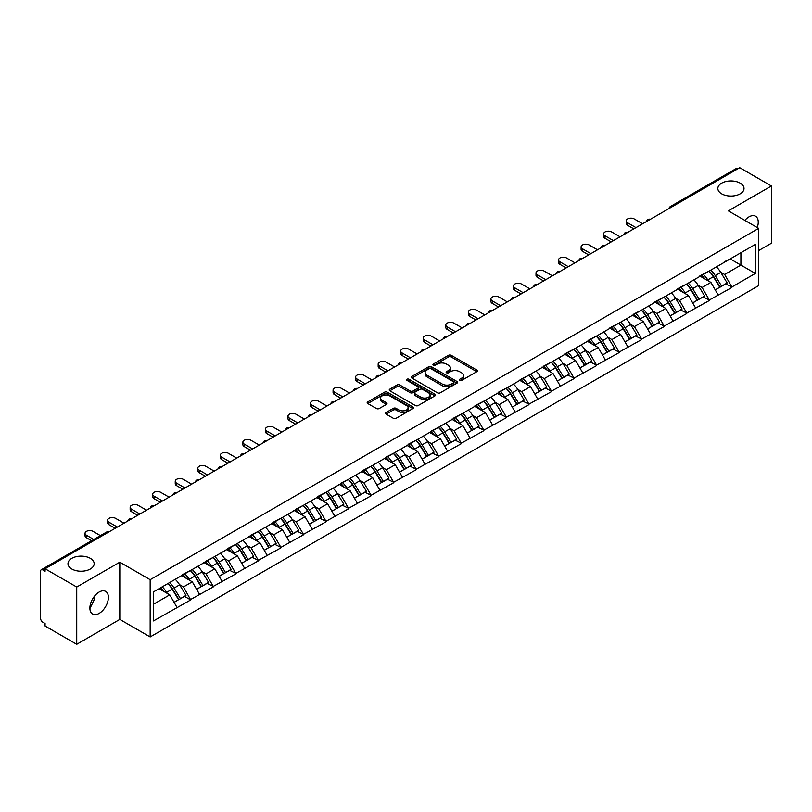 <?xml version="1.0" encoding="UTF-8"?>
<svg xmlns="http://www.w3.org/2000/svg" width="812" height="812" viewBox="0 0 812 812"><rect width="100%" height="100%" fill="white"/><g stroke="black" fill="none" stroke-linecap="round" stroke-linejoin="round"><path stroke-width="1.22" d="M90.325 558.341A13.083 7.552 0 0 0 76.064 556.697A13.083 7.552 0 0 0 67.985 563.68A13.083 7.552 0 0 0 71.821 569.019A13.083 7.552 0 0 0 86.082 570.653A13.083 7.552 0 0 0 94.151 563.68A13.083 7.552 0 0 0 90.325 558.341M740.179 183.147A13.083 7.552 0 0 0 725.918 181.512A13.083 7.552 0 0 0 717.849 188.485A13.083 7.552 0 0 0 721.675 193.824A13.083 7.552 0 0 0 735.936 195.469A13.083 7.552 0 0 0 744.015 188.485A13.083 7.552 0 0 0 740.179 183.147M459.734 380.402A1.401 0.812 0 0 0 461.723 380.402L476.796 371.703A2.01 1.157 0 0 0 477.385 370.881A2.01 1.157 0 0 0 476.796 370.059L451.259 355.321A2.01 1.157 0 0 0 448.427 355.321L433.344 364.02A1.401 0.812 0 0 0 432.938 364.598A1.401 0.812 0 0 0 433.344 365.167A1.401 0.812 0 0 0 435.333 365.167L437.282 364.04A6.425 3.705 0 0 1 446.367 364.04L448.498 365.268A6.425 3.705 0 0 1 450.376 367.897A6.425 3.705 0 0 1 448.498 370.516L446.539 371.642A1.401 0.812 0 0 0 446.133 372.211A1.401 0.812 0 0 0 446.539 372.789A1.401 0.812 0 0 0 448.528 372.789L450.477 371.663A6.425 3.705 0 0 1 459.562 371.663L461.693 372.891A6.425 3.705 0 0 1 463.571 375.509A6.425 3.705 0 0 1 461.693 378.128L459.734 379.255A1.401 0.812 0 0 0 459.328 379.833A1.401 0.812 0 0 0 459.734 380.402L459.734 379.255M93.928 596.921L94.151 599.855L89.899 608.543M99.135 592.049A13.083 7.552 -60 0 1 105.682 591.4A13.083 7.552 -60 0 1 107.681 601.885A13.083 7.552 -60 0 1 99.135 613.415A13.083 7.552 -60 0 1 92.598 614.065A13.083 7.552 -60 0 1 90.589 603.58A13.083 7.552 -60 0 1 99.135 592.049M744.848 220.387A13.083 7.552 -60 0 1 748.999 216.865A13.083 7.552 -60 0 1 755.536 216.215A13.083 7.552 -60 0 1 757.261 227.563M386.136 412.496A2.01 1.157 0 0 0 385.548 413.308A2.01 1.157 0 0 0 386.136 414.13L393.302 418.271A2.01 1.157 0 0 0 396.144 418.271L412.882 408.598A2.01 1.157 0 0 0 413.47 407.786A2.01 1.157 0 0 0 412.882 406.964L387.344 392.216A2.01 1.157 0 0 0 384.512 392.216L367.765 401.889A2.01 1.157 0 0 0 367.176 402.701A2.01 1.157 0 0 0 367.765 403.523L376.423 408.517A2.01 1.157 0 0 0 379.255 408.517L386.421 404.386A2.01 1.157 0 0 0 387.009 403.564A2.01 1.157 0 0 0 386.421 402.742L382.127 400.265A5.369 3.096 0 0 1 380.564 398.073A5.369 3.096 0 0 1 383.873 395.211A5.369 3.096 0 0 1 389.719 395.891L406.538 405.594A5.369 3.096 0 0 1 408.101 407.786A5.369 3.096 0 0 1 404.792 410.649A5.369 3.096 0 0 1 398.946 409.979L396.144 408.355A2.01 1.157 0 0 0 393.302 408.355L386.136 412.496L386.136 414.13M119.811 562.178L76.734 587.046L45.076 568.765L739.742 167.708L771.4 185.978L728.323 210.856L758.682 228.375L150.159 579.697L119.811 562.178L119.811 619.424L150.159 636.953L150.159 579.697M437.424 392.795A2.01 1.157 0 0 0 440.266 392.795L457.004 383.132A2.01 1.157 0 0 0 457.592 382.31A2.01 1.157 0 0 0 457.004 381.488L431.466 366.75A2.01 1.157 0 0 0 428.634 366.75L411.887 376.413A2.01 1.157 0 0 0 411.298 377.235A2.01 1.157 0 0 0 411.887 378.047L437.424 392.795M407.553 380.706A1.401 0.812 0 0 1 408.984 380.909L408.984 379.234L434.948 394.226A2.01 1.157 0 0 1 435.536 395.048A2.01 1.157 0 0 1 434.948 395.87L418.2 405.533A2.01 1.157 0 0 1 415.368 405.533L389.831 390.785L389.831 389.151A2.01 1.157 0 0 0 389.242 389.963A2.01 1.157 0 0 0 389.831 390.785M389.831 389.151L396.997 385.01A2.01 1.157 0 0 1 399.829 385.01L410.192 390.988A2.01 1.157 0 0 0 413.024 390.988L417.774 388.248A2.01 1.157 0 0 0 418.363 387.425A2.01 1.157 0 0 0 417.774 386.613L406.995 380.381A1.401 0.812 0 0 1 406.579 379.813A1.401 0.812 0 0 1 407.451 379.062A1.401 0.812 0 0 1 408.984 379.234M150.159 636.953L758.682 285.621L758.682 228.375M167.891 583.564A13.692 7.907 -120 0 1 172.58 589.045L178.965 599.591L184.527 596.373L190.708 599.936L183.482 586.924L179.472 584.61M190.708 599.936L153.488 620.926L153.488 591.887L755.353 244.402L755.353 273.441L731.866 287.001L724.639 274.486L720.64 272.172M709.059 271.127A13.692 7.907 -120 0 1 713.748 276.608L720.132 287.154L725.695 283.936L731.866 287.001M731.866 287.499L709.323 300.014L702.096 287.499L698.087 285.185M686.505 284.149A13.692 7.907 -120 0 1 691.195 289.63L697.579 300.166L703.141 296.959L709.323 300.014M709.323 300.521L686.769 313.036L679.542 300.521L675.543 298.207M663.962 297.162A13.692 7.907 -120 0 1 668.652 302.643L675.036 313.188L680.598 309.971L686.769 313.036M686.769 313.533L664.226 326.059L656.999 313.533L652.99 311.229M641.409 310.184A13.692 7.907 -120 0 1 646.098 315.665L652.483 326.201L658.045 322.993L664.226 326.059M664.226 326.556L641.673 339.071L634.446 326.556L630.447 324.242M618.866 323.206A13.692 7.907 -120 0 1 623.555 328.687L629.939 339.223L635.502 336.006L641.673 339.071M641.673 339.578L619.13 352.093L611.903 339.578L607.894 337.264M596.312 336.219A13.692 7.907 -120 0 1 601.002 341.7L607.386 352.235L612.948 349.028L619.13 352.093M619.13 352.591L596.576 365.106L589.35 352.591L585.351 350.276M573.769 349.241A13.692 7.907 -120 0 1 578.459 354.722L584.843 365.258L590.405 362.05L596.576 365.106M596.576 365.613L574.033 378.128L566.806 365.613L562.797 363.299M551.216 362.253A13.692 7.907 -120 0 1 555.905 367.734L562.29 378.28L567.852 375.063L574.033 378.128M574.033 378.625L551.48 391.151L544.253 378.625L540.254 376.321M528.673 375.276A13.692 7.907 -120 0 1 533.362 380.757L539.747 391.293L545.309 388.085L551.48 391.151M551.48 391.648L528.937 404.163L521.71 391.648L517.701 389.334M506.12 388.288A13.692 7.907 -120 0 1 510.809 393.779L517.193 404.315L522.755 401.098L528.937 404.163M528.937 404.66L506.383 417.185L499.157 404.66L495.158 402.356M483.576 401.311A13.692 7.907 -120 0 1 488.266 406.792L494.64 417.327L500.212 414.12L506.383 417.185M506.383 417.683L483.84 430.198L476.603 417.683L472.604 415.368M461.023 414.333A13.692 7.907 -120 0 1 465.712 419.814L472.097 430.35L477.659 427.132L483.84 430.198M483.84 430.705L461.287 443.22L454.06 430.705L450.061 428.391M438.48 427.345A13.692 7.907 -120 0 1 443.169 432.826L449.543 443.372L455.116 440.155L461.287 443.22M461.287 443.717L438.734 456.232L431.507 443.717L427.508 441.403M415.927 440.368A13.692 7.907 -120 0 1 420.616 445.849L427 456.385L432.563 453.177L438.734 456.232M438.734 456.74L416.191 469.255L408.964 456.74L404.955 454.426M393.384 453.38A13.692 7.907 -120 0 1 398.073 458.861L404.447 469.407L410.019 466.189L416.191 469.255M416.191 469.752L393.637 482.277L386.41 469.752L382.411 467.448M370.83 466.403A13.692 7.907 -120 0 1 375.52 471.884L381.904 482.419L387.466 479.212L393.637 482.277M393.637 482.775L371.094 495.29L363.867 482.775L359.858 480.46M348.287 479.425A13.692 7.907 -120 0 1 352.976 484.906L359.351 495.442L364.923 492.224L371.094 495.29M371.094 495.797L348.541 508.312L341.314 495.797L337.315 493.483M325.734 492.437A13.692 7.907 -120 0 1 330.423 497.918L336.807 508.454L342.37 505.247L348.541 508.312M348.541 508.809L325.998 521.324L318.771 508.809L314.762 506.495M303.191 505.46A13.692 7.907 -120 0 1 307.87 510.941L314.254 521.477L319.827 518.269L325.998 521.324M325.998 521.832L303.444 534.347L296.218 521.832L292.218 519.518M280.637 518.472A13.692 7.907 -120 0 1 285.327 523.953L291.711 534.499L297.273 531.281L303.444 534.347M303.444 534.844L280.901 547.369L273.674 534.844L269.665 532.54M258.094 531.495A13.692 7.907 -120 0 1 262.773 536.976L269.158 547.511L274.73 544.304L280.901 547.369M280.901 547.867L258.348 560.381L251.121 547.867L247.122 545.552M235.541 544.507A13.692 7.907 -120 0 1 240.23 549.988L246.615 560.534L252.177 557.316L258.348 560.381M258.348 560.879L235.805 573.404L228.578 560.879L224.569 558.575M212.988 557.529A13.692 7.907 -120 0 1 217.677 563.01L224.061 573.546L229.634 570.339L235.805 573.404M235.805 573.901L213.251 586.416L206.025 573.901L202.026 571.587M190.444 570.552A13.692 7.907 -120 0 1 195.134 576.033L201.518 586.568L207.08 583.351L213.251 586.416M213.251 586.924L190.708 599.439M183.045 574.317L190.708 570.4M183.482 586.924L192.292 581.828L181.167 575.403M199.519 594.343L192.292 581.828M205.598 561.305L213.251 557.377M206.025 573.901L214.845 568.816L203.71 562.381M222.072 581.331L214.845 568.816M228.142 548.283L235.805 544.365M228.578 560.879L237.388 555.794L226.264 549.369M244.615 568.309L237.388 555.794M250.695 535.26L258.348 531.342M251.121 547.867L259.942 542.771L248.807 536.346M267.168 555.296L259.942 542.771M273.238 522.248L280.901 518.32M273.674 534.844L282.485 529.759L271.36 523.334M289.722 542.274L282.485 529.759M295.791 509.225L303.444 505.308M296.218 521.832L305.038 516.736L293.903 510.312M312.265 529.251L305.038 516.736M318.334 496.213L325.998 492.285M318.771 508.809L327.591 503.724L316.457 497.299M334.818 516.239L327.591 503.724M340.888 483.191L348.541 479.273M341.314 495.797L350.134 490.702L339 484.277M357.361 503.217L350.134 490.702M363.431 470.168L371.094 466.25M363.867 482.775L372.688 477.679L361.553 471.254M379.914 490.204L372.688 477.679M385.984 457.156L393.637 453.228M386.41 469.752L395.231 464.667L384.106 458.242M402.458 477.182L395.231 464.667M408.527 444.134L416.191 440.216M408.964 456.74L417.784 451.645L406.65 445.22M425.011 464.17L417.784 451.645M431.081 431.121L438.734 427.193M431.507 443.717L440.327 438.632L429.203 432.207M447.554 451.147L440.327 438.632M453.624 418.099L461.287 414.181M454.06 430.705L462.881 425.61L451.746 419.185M470.107 438.125L462.881 425.61M476.177 405.087L483.84 401.158M476.603 417.683L485.424 412.597L474.299 406.162M492.651 425.112L485.424 412.597M498.72 392.064L506.383 388.146M499.157 404.66L507.977 399.575L496.842 393.15M515.204 412.09L507.977 399.575M521.274 379.042L528.937 375.124M521.71 391.648L530.52 386.553L519.396 380.128M537.747 399.078L530.52 386.553M543.817 366.029L551.48 362.101M544.253 378.625L553.073 373.54L541.939 367.115M560.3 386.055L553.073 373.54M566.37 353.007L574.033 349.089M566.806 365.613L575.617 360.518L564.492 354.093M582.843 373.033L575.617 360.518M588.913 339.995L596.576 336.067M589.35 352.591L598.17 347.506L587.035 341.081M605.397 360.02L598.17 347.506M611.466 326.972L619.13 323.054M611.903 339.578L620.713 334.483L609.589 328.058M627.94 346.998L620.713 334.483M634.01 313.95L641.673 310.032M634.446 326.556L643.266 321.461L632.132 315.036M650.493 333.986L643.266 321.461M656.563 300.937L664.226 297.009M656.999 313.533L665.81 308.448L654.685 302.023M673.036 320.963L665.81 308.448M679.106 287.915L686.769 283.997M679.542 300.521L688.363 295.426L677.228 289.001M695.59 307.951L688.363 295.426M701.659 274.903L709.323 270.975M702.096 287.499L710.906 282.414L699.782 275.989M718.133 294.929L710.906 282.414M737.58 168.957L672.103 206.766M671.179 207.293A3.065 1.766 120 0 1 671.96 206.674A3.065 1.766 60 0 0 670.418 206.532L735.895 168.723A3.065 1.766 60 0 1 737.428 168.876M724.202 261.88L731.866 257.962M724.639 274.486L740.899 265.098L740.899 252.745L755.353 244.402M730.201 258.916L755.353 273.441M758.682 250.573L771.4 243.235L771.4 185.978M76.734 587.046L76.734 644.292L45.076 626.022L45.076 623.514L42.772 622.175A3.065 1.766 -120 0 1 40.6 618.419L40.6 571.191A3.065 1.766 -120 0 1 41.239 569.78A3.065 1.766 -120 0 1 42.772 569.933L45.076 571.272L45.076 568.765M76.734 644.292L119.811 619.424M153.488 604.24L169.749 594.851L159.05 588.67M176.975 607.366L169.749 594.851M713.433 276.851L714.144 277.268M690.88 289.874L691.601 290.29M668.337 302.896L669.047 303.302M645.784 315.909L646.504 316.325M623.24 328.931L623.951 329.337M600.687 341.943L601.408 342.359M578.134 354.966L578.854 355.382M555.591 367.978L556.301 368.394M533.037 381.001L533.758 381.417M510.494 394.023L511.205 394.429M487.941 407.035L488.662 407.451M465.398 420.058L466.108 420.474M442.844 433.07L443.565 433.486M420.301 446.092L421.012 446.509M397.748 459.115L398.469 459.521M375.205 472.127L375.915 472.543M352.652 485.15L353.372 485.556M330.108 498.162L330.819 498.578M307.555 511.184L308.276 511.601M285.012 524.197L285.722 524.613M262.459 537.219L263.179 537.635M239.916 550.242L240.626 550.648M217.362 563.254L218.083 563.67M194.819 576.276L195.53 576.693M172.266 589.289L172.986 589.705M460.302 380.605L461.693 379.803A6.425 3.705 0 0 0 463.571 377.184L463.571 375.509M450.376 367.897L450.376 369.561A6.425 3.705 0 0 1 448.498 372.18L447.107 372.982M476.796 370.059L476.796 371.703L451.259 356.986A2.01 1.157 0 0 0 448.427 356.986L433.912 365.37M456.983 383.142L431.466 368.415A2.01 1.157 0 0 0 428.634 368.415L411.917 378.067M453.461 382.878A1.401 0.812 0 0 0 453.867 382.31A1.401 0.812 0 0 0 453.461 381.731L431.04 368.79A1.401 0.812 0 0 0 429.061 368.79L427 369.978A6.425 3.705 0 0 0 425.123 372.606A6.425 3.705 0 0 0 427 375.225L442.327 384.066A6.425 3.705 0 0 0 451.401 384.066L453.461 382.878L453.461 384.553A1.401 0.812 0 0 0 453.867 383.974L453.867 382.31M425.123 372.606L425.123 374.271A6.425 3.705 0 0 0 427 376.89L427 375.225M453.461 384.553L451.401 385.741A6.425 3.705 0 0 1 442.327 385.741L427 376.89M389.851 390.805L396.997 386.685L396.997 385.01M418.363 387.425L418.363 389.1A2.01 1.157 0 0 1 417.774 389.912L413.024 392.663A2.01 1.157 0 0 1 410.192 392.663L399.829 386.685A2.01 1.157 0 0 0 396.997 386.685M408.984 380.909L434.917 395.88M420.931 397.2A5.369 3.096 0 0 0 426.787 397.87A5.369 3.096 0 0 0 430.096 395.008A5.369 3.096 0 0 0 428.523 392.815L422.605 389.395A2.01 1.157 0 0 0 419.763 389.395L415.013 392.135A2.01 1.157 0 0 0 414.424 392.957A2.01 1.157 0 0 0 415.013 393.779L420.931 397.2L420.931 398.865A5.369 3.096 0 0 0 426.787 399.534A5.369 3.096 0 0 0 430.096 396.672L430.096 395.008M414.424 392.957L414.424 394.622A2.01 1.157 0 0 0 415.013 395.444L415.013 393.779M420.931 398.865L415.013 395.444M408.101 407.786L408.101 409.451A5.369 3.096 0 0 1 404.792 412.313A5.369 3.096 0 0 1 398.946 411.643L396.144 410.03A2.01 1.157 0 0 0 393.302 410.03L386.167 414.15M380.564 398.073L380.564 399.748A5.369 3.096 0 0 0 382.127 401.94L382.127 400.265M386.421 402.742L386.421 404.386L382.127 401.94M412.851 408.619L387.344 393.891A2.01 1.157 0 0 0 384.512 393.891L367.795 403.544M627.585 222.782L627.585 225.289A4.699 2.71 180 0 1 626.204 223.371L626.204 220.864A4.699 2.71 0 0 0 627.585 222.782L635.969 227.624M642.617 223.787L634.233 218.946A4.699 2.71 0 0 0 629.107 218.357A4.699 2.71 0 0 0 626.204 220.864M716.397 266.894A16.758 9.673 60 0 1 720.792 272.416L715.22 275.633A16.758 9.673 -120 0 0 710.835 270.102M715.22 275.633L721.604 286.169L727.166 282.952L720.792 272.416M720.132 287.154L721.604 286.169M725.695 283.936L727.166 282.952M701.243 275.136A13.692 7.907 60 0 1 705.029 279.013M703.385 274.405A16.758 9.673 60 0 1 707.78 279.927L708.409 280.962M715.27 289.955L719.726 287.255L713.342 276.709A16.758 9.673 -120 0 0 708.947 271.188M719.726 287.255L715.21 289.864M627.585 225.289L633.796 228.872M605.031 235.805L605.031 238.312A4.699 2.71 180 0 1 603.661 236.383L603.661 233.886A4.699 2.71 0 0 0 605.031 235.805L613.415 240.646M620.063 236.81L611.68 231.968A4.699 2.71 0 0 0 606.554 231.379A4.699 2.71 0 0 0 603.661 233.886M693.844 279.907A16.758 9.673 60 0 1 698.239 285.438L692.677 288.646A16.758 9.673 -120 0 0 688.282 283.124M692.677 288.646L699.061 299.192L704.623 295.974L698.239 285.438M697.579 300.166L699.061 299.192M703.141 296.959L704.623 295.974M678.7 288.158A13.692 7.907 60 0 1 682.476 292.036M680.842 287.418A16.758 9.673 60 0 1 685.226 292.949L685.856 293.985M692.717 302.977L697.183 300.267L690.799 289.732A16.758 9.673 -120 0 0 686.404 284.21M697.183 300.267L692.666 302.876M605.031 238.312L611.243 241.895M582.488 248.817L582.488 251.324A4.699 2.71 180 0 1 581.108 249.406L581.108 246.899A4.699 2.71 0 0 0 582.488 248.817L590.872 253.659M597.52 249.822L589.136 244.98A4.699 2.71 0 0 0 584.011 244.392A4.699 2.71 0 0 0 581.108 246.899M671.301 292.929A16.758 9.673 60 0 1 675.696 298.451L670.123 301.668A16.758 9.673 -120 0 0 665.728 296.147M670.123 301.668L676.508 312.204L682.07 308.996L675.696 298.451M675.036 313.188L676.508 312.204M680.598 309.971L682.07 308.996M656.147 301.171A13.692 7.907 60 0 1 659.923 305.048M658.288 300.44A16.758 9.673 60 0 1 662.683 305.962L663.313 307.007M670.174 315.99L674.63 313.29L668.246 302.754A16.758 9.673 -120 0 0 663.851 297.222M674.63 313.29L670.113 315.898M582.488 251.324L588.7 254.917M559.935 261.84L559.935 264.347A4.699 2.71 180 0 1 558.554 262.428L558.554 259.921A4.699 2.71 0 0 0 559.935 261.84L568.319 266.681M574.967 262.844L566.583 258.003A4.699 2.71 0 0 0 561.457 257.414A4.699 2.71 0 0 0 558.554 259.921M648.747 305.951A16.758 9.673 60 0 1 653.142 311.473L647.58 314.68A16.758 9.673 -120 0 0 643.185 309.159M647.58 314.68L653.964 325.226L659.527 322.009L653.142 311.473M652.483 326.201L653.964 325.226M658.045 322.993L659.527 322.009M633.604 314.193A13.692 7.907 60 0 1 637.379 318.071M635.745 313.462A16.758 9.673 60 0 1 640.13 318.984L640.759 320.019M647.621 329.012L652.077 326.312L645.702 315.767A16.758 9.673 -120 0 0 641.307 310.245M652.077 326.312L647.57 328.911M559.935 264.347L566.147 267.93M537.392 274.862L537.392 277.359A4.699 2.71 180 0 1 536.011 275.441L536.011 272.944A4.699 2.71 0 0 0 537.392 274.862L545.776 279.693M552.424 275.857L544.04 271.015A4.699 2.71 0 0 0 538.914 270.426A4.699 2.71 0 0 0 536.011 272.944M626.204 318.964A16.758 9.673 60 0 1 630.589 324.485L625.027 327.703A16.758 9.673 -120 0 0 620.632 322.181M625.027 327.703L631.411 338.239L636.973 335.031L630.589 324.485M629.939 339.223L631.411 338.239M635.502 336.006L636.973 335.031M611.05 327.216A13.692 7.907 60 0 1 614.826 331.083M613.192 326.475A16.758 9.673 60 0 1 617.587 331.996L618.216 333.042M625.078 342.035L629.533 339.325L623.149 328.789A16.758 9.673 -120 0 0 618.754 323.267M629.533 339.325L625.017 341.933M537.392 277.359L543.604 280.952M514.838 287.874L514.838 290.381A4.699 2.71 180 0 1 513.458 288.463L513.458 285.956A4.699 2.71 0 0 0 514.838 287.874L523.222 292.716M529.871 288.879L521.487 284.038A4.699 2.71 0 0 0 516.361 283.449A4.699 2.71 0 0 0 513.458 285.956M603.651 331.986A16.758 9.673 60 0 1 608.046 337.508L602.484 340.725A16.758 9.673 -120 0 0 598.089 335.194M602.484 340.725L608.868 351.261L614.43 348.043L608.046 337.508M607.386 352.235L608.868 351.261M612.948 349.028L614.43 348.043M588.507 340.228A13.692 7.907 60 0 1 592.283 344.105M590.649 339.497A16.758 9.673 60 0 1 595.034 345.019L595.663 346.054M602.524 355.047L606.98 352.347L600.606 341.801A16.758 9.673 -120 0 0 596.211 336.28M606.98 352.347L602.474 354.956M514.838 290.381L521.05 293.964M492.295 300.897L492.295 303.394A4.699 2.71 180 0 1 490.915 301.475L490.915 298.978A4.699 2.71 0 0 0 492.295 300.897L500.669 305.738M507.327 301.891L498.944 297.06A4.699 2.71 0 0 0 493.818 296.471A4.699 2.71 0 0 0 490.915 298.978M581.108 344.998A16.758 9.673 60 0 1 585.493 350.53L579.93 353.738A16.758 9.673 -120 0 0 575.535 348.216M579.93 353.738L586.315 364.273L591.877 361.066L585.493 350.53M584.843 365.258L586.315 364.273M590.405 362.05L591.877 361.066M565.954 353.25A13.692 7.907 60 0 1 569.73 357.118M568.096 352.51A16.758 9.673 60 0 1 572.49 358.041L573.12 359.077M579.971 368.069L584.437 365.359L578.053 354.824A16.758 9.673 -120 0 0 573.658 349.302M584.437 365.359L579.92 367.968M492.295 303.394L498.507 306.987M469.742 313.909L469.742 316.416A4.699 2.71 180 0 1 468.362 314.498L468.362 311.991A4.699 2.71 0 0 0 469.742 313.909L478.126 318.751M484.774 314.914L476.39 310.072A4.699 2.71 0 0 0 471.264 309.484A4.699 2.71 0 0 0 468.362 311.991M558.554 358.021A16.758 9.673 60 0 1 562.949 363.543L557.387 366.76A16.758 9.673 -120 0 0 552.992 361.228M557.387 366.76L563.772 377.296L569.334 374.078L562.949 363.543M562.29 378.28L563.772 377.296M567.852 375.063L569.334 374.078M543.411 366.263A13.692 7.907 60 0 1 547.187 370.14M545.542 365.532A16.758 9.673 60 0 1 549.937 371.054L550.566 372.089M557.428 381.082L561.884 378.382L555.509 367.846A16.758 9.673 -120 0 0 551.115 362.314M561.884 378.382L557.367 380.99M469.742 316.416L475.954 320.009M447.199 326.931L447.199 329.439A4.699 2.71 180 0 1 445.818 327.52L445.818 325.013A4.699 2.71 0 0 0 447.199 326.931L455.573 331.773M462.231 327.936L453.847 323.095A4.699 2.71 0 0 0 448.721 322.506A4.699 2.71 0 0 0 445.818 325.013M536.011 371.043A16.758 9.673 60 0 1 540.396 376.565L534.834 379.772A16.758 9.673 -120 0 0 530.439 374.251M534.834 379.772L541.218 390.318L546.78 387.101L540.396 376.565M539.747 391.293L541.218 390.318M545.309 388.085L546.78 387.101M520.857 379.285A13.692 7.907 60 0 1 524.633 383.162M522.999 378.544A16.758 9.673 60 0 1 527.394 384.076L528.023 385.111M534.875 394.104L539.341 391.394L532.956 380.858A16.758 9.673 -120 0 0 528.561 375.337M539.341 391.394L534.824 394.003M447.199 329.439L453.411 333.022M424.646 339.954L424.646 342.451A4.699 2.71 180 0 1 423.265 340.532L423.265 338.025A4.699 2.71 0 0 0 424.646 339.954L433.029 344.785M439.678 340.949L431.294 336.107A4.699 2.71 0 0 0 426.168 335.518A4.699 2.71 0 0 0 423.265 338.025M513.458 384.056A16.758 9.673 60 0 1 517.853 389.577L512.291 392.795A16.758 9.673 -120 0 0 507.896 387.273M512.291 392.795L518.665 403.331L524.237 400.123L517.853 389.577M517.193 404.315L518.665 403.331M522.755 401.098L524.237 400.123M498.314 392.297A13.692 7.907 60 0 1 502.09 396.175M500.446 391.567A16.758 9.673 60 0 1 504.841 397.088L505.47 398.134M512.331 407.116L516.787 404.417L510.403 393.881A16.758 9.673 -120 0 0 506.018 388.359M516.787 404.417L512.27 407.025M424.646 342.451L430.857 346.044M402.102 352.966L402.102 355.473A4.699 2.71 180 0 1 400.722 353.555L400.722 351.048A4.699 2.71 0 0 0 402.102 352.966L410.476 357.808M417.124 353.971L408.751 349.13A4.699 2.71 0 0 0 403.625 348.541A4.699 2.71 0 0 0 400.722 351.048M490.915 397.078A16.758 9.673 60 0 1 495.3 402.6L489.737 405.807A16.758 9.673 -120 0 0 485.343 400.286M489.737 405.807L496.122 416.353L501.684 413.135L495.3 402.6M494.64 417.327L496.122 416.353M500.212 414.12L501.684 413.135M475.761 405.32A13.692 7.907 60 0 1 479.537 409.197M477.903 404.589A16.758 9.673 60 0 1 482.298 410.111L482.927 411.146M489.778 420.139L494.244 417.439L487.86 406.893A16.758 9.673 -120 0 0 483.465 401.372M494.244 417.439L489.727 420.048M402.102 355.473L408.314 359.056M379.549 365.989L379.549 368.486A4.699 2.71 180 0 1 378.169 366.567L378.169 364.07A4.699 2.71 0 0 0 379.549 365.989L387.933 370.83M394.581 366.983L386.197 362.152A4.699 2.71 0 0 0 381.072 361.563A4.699 2.71 0 0 0 378.169 364.07M468.362 410.09A16.758 9.673 60 0 1 472.757 415.612L467.194 418.83A16.758 9.673 -120 0 0 462.799 413.308M467.194 418.83L473.569 429.365L479.141 426.158L472.757 415.612M472.097 430.35L473.569 429.365M477.659 427.132L479.141 426.158M453.218 418.342A13.692 7.907 60 0 1 456.994 422.21M455.349 417.601A16.758 9.673 60 0 1 459.744 423.123L460.374 424.168M467.235 433.161L471.691 430.451L465.306 419.916A16.758 9.673 -120 0 0 460.922 414.394M471.691 430.451L467.174 433.06M379.549 368.486L385.761 372.079M356.996 379.001L356.996 381.508A4.699 2.71 180 0 1 355.626 379.59L355.626 377.083A4.699 2.71 0 0 0 356.996 379.001L365.38 383.843M372.028 380.006L363.654 375.164A4.699 2.71 0 0 0 358.528 374.576A4.699 2.71 0 0 0 355.626 377.083M445.818 423.113A16.758 9.673 60 0 1 450.203 428.634L444.641 431.852A16.758 9.673 -120 0 0 440.246 426.32M444.641 431.852L451.025 442.388L456.588 439.17L450.203 428.634M449.543 443.372L451.025 442.388M455.116 440.155L456.588 439.17M430.664 431.355A13.692 7.907 60 0 1 434.44 435.232M432.806 430.624A16.758 9.673 60 0 1 437.201 436.145L437.83 437.181M444.682 446.174L449.148 443.474L442.763 432.928A16.758 9.673 -120 0 0 438.368 427.406M449.148 443.474L444.631 446.082M356.996 381.508L363.218 385.091M334.453 392.023L334.453 394.53A4.699 2.71 180 0 1 333.072 392.602L333.072 390.105A4.699 2.71 0 0 0 334.453 392.023L342.837 396.865M349.485 393.028L341.101 388.187A4.699 2.71 0 0 0 335.975 387.598A4.699 2.71 0 0 0 333.072 390.105M423.265 436.125A16.758 9.673 60 0 1 427.66 441.657L422.098 444.864A16.758 9.673 -120 0 0 417.703 439.343M422.098 444.864L428.472 455.41L434.044 452.193L427.66 441.657M427 456.385L428.472 455.41M432.563 453.177L434.044 452.193M408.121 444.377A13.692 7.907 60 0 1 411.897 448.254M410.253 443.636A16.758 9.673 60 0 1 414.648 449.168L415.277 450.203M422.138 459.196L426.594 456.486L420.21 445.95A16.758 9.673 -120 0 0 415.825 440.429M426.594 456.486L422.078 459.095M334.453 394.53L340.664 398.113M311.899 405.036L311.899 407.543A4.699 2.71 180 0 1 310.529 405.624L310.529 403.117A4.699 2.71 0 0 0 311.899 405.036L320.283 409.877M326.931 406.041L318.548 401.199A4.699 2.71 0 0 0 313.432 400.61A4.699 2.71 0 0 0 310.529 403.117M400.712 449.148A16.758 9.673 60 0 1 405.107 454.669L399.545 457.887A16.758 9.673 -120 0 0 395.15 452.365M399.545 457.887L405.929 468.422L411.491 465.215L405.107 454.669M404.447 469.407L405.929 468.422M410.019 466.189L411.491 465.215M385.568 457.389A13.692 7.907 60 0 1 389.344 461.267M387.71 456.659A16.758 9.673 60 0 1 392.105 462.18L392.734 463.226M399.585 472.208L404.051 469.509L397.667 458.973A16.758 9.673 -120 0 0 393.272 453.441M404.051 469.509L399.534 472.117M311.899 407.543L318.121 411.136M289.356 418.058L289.356 420.565A4.699 2.71 180 0 1 287.976 418.647L287.976 416.14A4.699 2.71 0 0 0 289.356 418.058L297.74 422.9M304.388 419.063L296.004 414.221A4.699 2.71 0 0 0 290.879 413.633A4.699 2.71 0 0 0 287.976 416.14M378.169 462.17A16.758 9.673 60 0 1 382.564 467.692L376.991 470.899A16.758 9.673 -120 0 0 372.606 465.377M376.991 470.899L383.376 481.445L388.948 478.227L382.564 467.692M381.904 482.419L383.376 481.445M387.466 479.212L388.948 478.227M363.025 470.412A13.692 7.907 60 0 1 366.801 474.289M365.156 469.681A16.758 9.673 60 0 1 369.551 475.203L370.181 476.238M377.042 485.231L381.498 482.531L375.114 471.985A16.758 9.673 -120 0 0 370.729 466.464M381.498 482.531L376.981 485.129M289.356 420.565L295.568 424.148M266.803 431.081L266.803 433.578A4.699 2.71 180 0 1 265.433 431.659L265.433 429.162A4.699 2.71 0 0 0 266.803 431.081L275.187 435.912M281.835 432.075L273.451 427.234A4.699 2.71 0 0 0 268.336 426.645A4.699 2.71 0 0 0 265.433 429.162M355.615 475.182A16.758 9.673 60 0 1 360.01 480.704L354.448 483.922A16.758 9.673 -120 0 0 350.053 478.4M354.448 483.922L360.832 494.457L366.395 491.25L360.01 480.704M359.351 495.442L360.832 494.457M364.923 492.224L366.395 491.25M340.472 483.424A13.692 7.907 60 0 1 344.247 487.301M342.613 482.693A16.758 9.673 60 0 1 347.008 488.215L347.637 489.26M354.489 498.243L358.955 495.543L352.57 485.008A16.758 9.673 -120 0 0 348.175 479.486M358.955 495.543L354.438 498.152M266.803 433.578L273.025 437.171M244.26 444.093L244.26 446.6A4.699 2.71 180 0 1 242.879 444.682L242.879 442.175A4.699 2.71 0 0 0 244.26 444.093L252.644 448.934M259.292 445.098L250.908 440.256A4.699 2.71 0 0 0 245.782 439.668A4.699 2.71 0 0 0 242.879 442.175M333.072 488.205A16.758 9.673 60 0 1 337.467 493.726L331.895 496.944A16.758 9.673 -120 0 0 327.51 491.412M331.895 496.944L338.279 507.48L343.852 504.262L337.467 493.726M336.807 508.454L338.279 507.48M342.37 505.247L343.852 504.262M317.928 496.447A13.692 7.907 60 0 1 321.704 500.324M320.06 495.716A16.758 9.673 60 0 1 324.455 501.237L325.084 502.273M331.946 511.266L336.401 508.566L330.017 498.02A16.758 9.673 -120 0 0 325.632 492.498M336.401 508.566L331.885 511.174M244.26 446.6L250.472 450.183M221.706 457.115L221.706 459.612A4.699 2.71 180 0 1 220.336 457.694L220.336 455.197A4.699 2.71 0 0 0 221.706 457.115L230.09 461.957M236.739 458.11L228.355 453.279A4.699 2.71 0 0 0 223.239 452.69A4.699 2.71 0 0 0 220.336 455.197M310.519 501.217A16.758 9.673 60 0 1 314.914 506.749L309.352 509.956A16.758 9.673 -120 0 0 304.957 504.435M309.352 509.956L315.736 520.492L321.298 517.285L314.914 506.749M314.254 521.477L315.736 520.492M319.827 518.269L321.298 517.285M295.375 509.469A13.692 7.907 60 0 1 299.151 513.336M297.517 508.728A16.758 9.673 60 0 1 301.912 514.26L302.541 515.295M309.392 524.288L313.858 521.578L307.474 511.042A16.758 9.673 -120 0 0 303.079 505.521M313.858 521.578L309.342 524.187M221.706 459.612L227.928 463.205M199.163 470.128L199.163 472.635A4.699 2.71 180 0 1 197.783 470.716L197.783 468.209A4.699 2.71 0 0 0 199.163 470.128L207.547 474.969M214.195 471.133L205.812 466.291A4.699 2.71 0 0 0 200.686 465.702A4.699 2.71 0 0 0 197.783 468.209M287.976 514.24A16.758 9.673 60 0 1 292.371 519.761L286.798 522.979A16.758 9.673 -120 0 0 282.414 517.447M286.798 522.979L293.183 533.514L298.755 530.297L292.371 519.761M291.711 534.499L293.183 533.514M297.273 531.281L298.755 530.297M272.822 522.481A13.692 7.907 60 0 1 276.608 526.359M274.963 521.751A16.758 9.673 60 0 1 279.358 527.272L279.988 528.308M286.849 537.3L291.305 534.601L284.921 524.065A16.758 9.673 -120 0 0 280.536 518.533M291.305 534.601L286.788 537.209M199.163 472.635L205.375 476.228M176.61 483.15L176.61 485.657A4.699 2.71 180 0 1 175.24 483.729L175.24 481.232A4.699 2.71 0 0 0 176.61 483.15L184.994 487.992M191.642 484.155L183.258 479.313A4.699 2.71 0 0 0 178.143 478.725A4.699 2.71 0 0 0 175.24 481.232M265.422 527.252A16.758 9.673 60 0 1 269.817 532.784L264.255 535.991A16.758 9.673 -120 0 0 259.86 530.469M264.255 535.991L270.64 546.537L276.202 543.319L269.817 532.784M269.158 547.511L270.64 546.537M274.73 544.304L276.202 543.319M250.279 535.504A13.692 7.907 60 0 1 254.054 539.381M252.42 534.763A16.758 9.673 60 0 1 256.815 540.295L257.445 541.33M264.296 550.323L268.762 547.613L262.377 537.077A16.758 9.673 -120 0 0 257.983 531.555M268.762 547.613L264.245 550.221M176.61 485.657L182.832 489.24M154.067 496.173L154.067 498.669A4.699 2.71 180 0 1 152.686 496.751L152.686 494.244A4.699 2.71 0 0 0 154.067 496.173L162.451 501.004M169.099 497.167L160.715 492.326A4.699 2.71 0 0 0 155.589 491.737A4.699 2.71 0 0 0 152.686 494.244M242.879 540.274A16.758 9.673 60 0 1 247.274 545.796L241.702 549.013A16.758 9.673 -120 0 0 237.317 543.492M241.702 549.013L248.086 559.549L253.659 556.342L247.274 545.796M246.615 560.534L248.086 559.549M252.177 557.316L253.659 556.342M227.725 548.516A13.692 7.907 60 0 1 231.511 552.393M229.867 547.785A16.758 9.673 60 0 1 234.262 553.307L234.891 554.352M241.753 563.335L246.209 560.635L239.824 550.1A16.758 9.673 -120 0 0 235.429 544.568M246.209 560.635L241.692 563.244M154.067 498.669L160.279 502.263M131.514 509.185L131.514 511.692A4.699 2.71 180 0 1 130.143 509.774L130.143 507.267A4.699 2.71 0 0 0 131.514 509.185L139.897 514.026M146.546 510.19L138.162 505.348A4.699 2.71 0 0 0 133.046 504.759A4.699 2.71 0 0 0 130.143 507.267M220.326 553.297A16.758 9.673 60 0 1 224.721 558.818L219.159 562.026A16.758 9.673 -120 0 0 214.764 556.504M219.159 562.026L225.543 572.572L231.105 569.354L224.721 558.818M224.061 573.546L225.543 572.572M229.634 570.339L231.105 569.354M205.182 561.539A13.692 7.907 60 0 1 208.958 565.416M207.324 560.808A16.758 9.673 60 0 1 211.709 566.329L212.338 567.365M219.199 576.358L223.665 573.658L217.281 563.112A16.758 9.673 -120 0 0 212.886 557.59M223.665 573.658L219.149 576.256M131.514 511.692L137.735 515.275M108.97 522.207L108.97 524.704A4.699 2.71 180 0 1 107.59 522.786L107.59 520.289A4.699 2.71 0 0 0 108.97 522.207L117.354 527.049M124.003 523.202L115.619 518.36A4.699 2.71 0 0 0 110.493 517.782A4.699 2.71 0 0 0 107.59 520.289M197.783 566.309A16.758 9.673 60 0 1 202.178 571.831L196.605 575.048A16.758 9.673 -120 0 0 192.221 569.527M196.605 575.048L202.99 585.584L208.552 582.377L202.178 571.831M201.518 586.568L202.99 585.584M207.08 583.351L208.552 582.377M182.629 574.561A13.692 7.907 60 0 1 186.415 578.428M184.771 573.82A16.758 9.673 60 0 1 189.166 579.342L189.795 580.387M196.656 589.38L201.112 586.67L194.728 576.134A16.758 9.673 -120 0 0 190.333 570.613M201.112 586.67L196.595 589.279M108.97 524.704L115.182 528.297M86.417 535.22L86.417 537.727A4.699 2.71 180 0 1 85.047 535.808L85.047 533.301A4.699 2.71 0 0 0 86.417 535.22L93.756 539.462M100.414 535.626L93.065 531.383A4.699 2.71 0 0 0 87.95 530.794A4.699 2.71 0 0 0 85.047 533.301M175.23 579.332A16.758 9.673 60 0 1 179.625 584.853L174.062 588.071A16.758 9.673 -120 0 0 169.667 582.539M174.062 588.071L180.447 598.606L186.009 595.389L179.625 584.853M178.965 599.591L180.447 598.606M184.527 596.373L186.009 595.389M160.451 587.868A13.692 7.907 60 0 1 163.862 591.451M162.227 586.843A16.758 9.673 60 0 1 166.612 592.364L167.242 593.399M174.103 602.392L178.569 599.692L172.185 589.147A16.758 9.673 -120 0 0 167.79 583.625M178.569 599.692L174.052 602.301M86.417 537.727L91.594 540.711M108.392 532.215L42.772 569.933M109.021 531.85A3.065 1.766 -60 0 0 108.25 532.134A3.065 1.766 -120 0 0 106.717 531.982L41.239 569.78M648.626 220.316A3.065 1.766 120 0 1 649.407 219.697A3.065 1.766 -60 0 1 650.189 219.413M626.082 233.328A3.065 1.766 120 0 1 626.854 232.719A3.065 1.766 -60 0 1 627.635 232.435M603.529 246.351A3.065 1.766 120 0 1 604.311 245.731A3.065 1.766 -60 0 1 605.092 245.447M580.986 259.373A3.065 1.766 120 0 1 581.757 258.754A3.065 1.766 -60 0 1 582.539 258.47M558.433 272.385A3.065 1.766 120 0 1 559.214 271.766A3.065 1.766 -60 0 1 559.996 271.492M535.89 285.408A3.065 1.766 120 0 1 536.661 284.789A3.065 1.766 -60 0 1 537.442 284.505M513.336 298.42A3.065 1.766 120 0 1 514.118 297.811A3.065 1.766 -60 0 1 514.899 297.527M490.793 311.443A3.065 1.766 120 0 1 491.564 310.823A3.065 1.766 -60 0 1 492.346 310.539M468.24 324.455A3.065 1.766 120 0 1 469.021 323.846A3.065 1.766 -60 0 1 469.803 323.562M445.697 337.477A3.065 1.766 120 0 1 446.468 336.858A3.065 1.766 -60 0 1 447.25 336.574M423.143 350.5A3.065 1.766 120 0 1 423.925 349.881A3.065 1.766 -60 0 1 424.706 349.596M400.6 363.512A3.065 1.766 120 0 1 401.372 362.893A3.065 1.766 -60 0 1 402.153 362.619M378.047 376.535A3.065 1.766 120 0 1 378.828 375.915A3.065 1.766 -60 0 1 379.6 375.631M355.504 389.547A3.065 1.766 120 0 1 356.275 388.938A3.065 1.766 -60 0 1 357.057 388.654M332.95 402.569A3.065 1.766 120 0 1 333.732 401.95A3.065 1.766 -60 0 1 334.503 401.666M310.407 415.592A3.065 1.766 120 0 1 311.179 414.973A3.065 1.766 -60 0 1 311.96 414.688M287.854 428.604A3.065 1.766 120 0 1 288.636 427.985A3.065 1.766 -60 0 1 289.407 427.711M265.311 441.626A3.065 1.766 120 0 1 266.082 441.007A3.065 1.766 -60 0 1 266.864 440.723M242.758 454.639A3.065 1.766 120 0 1 243.539 454.03A3.065 1.766 -60 0 1 244.31 453.746M220.204 467.661A3.065 1.766 120 0 1 220.986 467.042A3.065 1.766 -60 0 1 221.767 466.758M197.661 480.674A3.065 1.766 120 0 1 198.443 480.065A3.065 1.766 -60 0 1 199.214 479.78M175.108 493.696A3.065 1.766 120 0 1 175.889 493.077A3.065 1.766 -60 0 1 176.671 492.793M152.565 506.718A3.065 1.766 120 0 1 153.346 506.099A3.065 1.766 -60 0 1 154.118 505.815M130.011 519.731A3.065 1.766 120 0 1 130.793 519.112A3.065 1.766 -60 0 1 131.574 518.838M461.693 379.803L461.693 378.128M446.539 372.789L446.539 371.642M448.498 372.18L448.498 370.516M433.344 365.167L433.344 364.02M448.427 356.986L448.427 355.321M451.259 356.986L451.259 355.321M411.887 378.047L411.887 376.413M428.634 368.415L428.634 366.75M431.466 368.415L431.466 366.75M457.004 383.132L457.004 381.488M442.327 385.741L442.327 384.066M451.401 385.741L451.401 384.066M399.829 386.685L399.829 385.01M410.192 392.663L410.192 390.988M413.024 392.663L413.024 390.988M417.774 389.912L417.774 388.248M434.948 395.87L434.948 394.226M393.302 410.03L393.302 408.355M396.144 410.03L396.144 408.355M398.946 411.643L398.946 409.979M367.765 403.523L367.765 401.889M384.512 393.891L384.512 392.216M387.344 393.891L387.344 392.216M412.882 408.598L412.882 406.964M713.342 276.709L707.78 279.927M690.799 289.732L685.226 292.949M668.246 302.754L662.683 305.962M645.702 315.767L640.13 318.984M623.149 328.789L617.587 331.996M600.606 341.801L595.034 345.019M578.053 354.824L572.49 358.041M555.509 367.846L549.937 371.054M532.956 380.858L527.394 384.076M510.403 393.881L504.841 397.088M487.86 406.893L482.298 410.111M465.306 419.916L459.744 423.123M442.763 432.928L437.201 436.145M420.21 445.95L414.648 449.168M397.667 458.973L392.105 462.18M375.114 471.985L369.551 475.203M352.57 485.008L347.008 488.215M330.017 498.02L324.455 501.237M307.474 511.042L301.912 514.26M284.921 524.065L279.358 527.272M262.377 537.077L256.815 540.295M239.824 550.1L234.262 553.307M217.281 563.112L211.709 566.329M194.728 576.134L189.166 579.342M172.185 589.147L166.612 592.364M670.418 206.532A3.065 3.065 0 0 0 668.946 208.582M650.392 219.301A3.065 3.065 0 0 0 646.403 221.605M627.838 232.313A3.065 3.065 0 0 0 623.849 234.617M605.295 245.336A3.065 3.065 0 0 0 601.306 247.64M582.742 258.348A3.065 3.065 0 0 0 578.753 260.652M560.199 271.37A3.065 3.065 0 0 0 556.21 273.674M537.645 284.383A3.065 3.065 0 0 0 533.657 286.687M515.102 297.405A3.065 3.065 0 0 0 511.113 299.709M492.549 310.428A3.065 3.065 0 0 0 488.56 312.732M470.006 323.44A3.065 3.065 0 0 0 466.017 325.744M447.453 336.462A3.065 3.065 0 0 0 443.464 338.766M424.909 349.475A3.065 3.065 0 0 0 420.92 351.779M402.356 362.497A3.065 3.065 0 0 0 398.367 364.801M379.813 375.52A3.065 3.065 0 0 0 375.824 377.824M357.26 388.532A3.065 3.065 0 0 0 353.271 390.836M334.717 401.554A3.065 3.065 0 0 0 330.728 403.858M312.163 414.567A3.065 3.065 0 0 0 308.174 416.871M289.62 427.589A3.065 3.065 0 0 0 285.621 429.893M267.067 440.601A3.065 3.065 0 0 0 263.078 442.905M244.524 453.624A3.065 3.065 0 0 0 240.525 455.928M221.97 466.646A3.065 3.065 0 0 0 217.981 468.95M199.417 479.659A3.065 3.065 0 0 0 195.428 481.963M176.874 492.681A3.065 3.065 0 0 0 172.885 494.985M154.321 505.693A3.065 3.065 0 0 0 150.332 507.997M131.777 518.716A3.065 3.065 0 0 0 127.788 521.02M109.224 531.738A3.065 3.065 0 0 0 106.717 531.982"/></g></svg>
